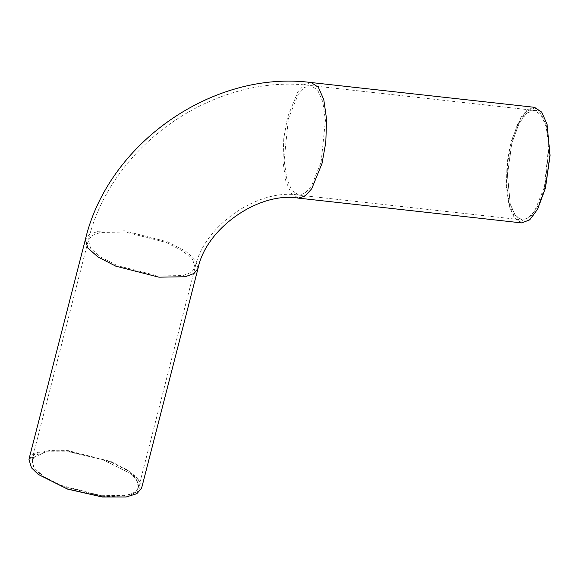 <?xml version="1.0" encoding="UTF-8"?>
<svg xmlns="http://www.w3.org/2000/svg" width="579" height="579" viewBox="0 0 579 579"><rect width="100%" height="100%" fill="white"/><g stroke="black" fill="none" stroke-linecap="round" stroke-linejoin="round"><path stroke-width="0.43" stroke-dasharray="2.9 2.17" d="M101.665 496.21L60.419 485.672L43.367 476.879L33.691 468.317L32.272 458.127L46.002 451.844L68.735 451.859L102.302 459.509L130.239 473.47L136.709 479.752L139.148 487.511L133.264 493.757L119.469 496.753L101.665 496.21M101.578 495.718L126.504 495.306L134.864 492.193L138.627 487.46L136.289 479.419L129.877 473.195L102.208 459.371L68.959 451.794L46.45 451.772L36.405 454.877L31.91 460.059L34.255 468.093L43.838 476.575L60.73 485.282L101.578 495.718M126.019 496.992L140.06 490.471L138.555 479.962L128.531 471.089L110.864 461.984L68.141 451.063L49.7 450.498L35.406 453.603L29.305 460.073L31.838 468.114L38.366 474.483M544.853 187.321L538.904 204.423L530.827 216.669L522.345 220.44L515.375 215.837L510.309 204.438L507.472 174.554L511.923 142.977L519.37 122.857L525.095 114.497L531.131 110.263L536.747 110.473L541.401 114.461L546.547 126.186L549.232 144.989L544.853 187.321M544.412 187.082L548.754 145.148L546.091 126.526L540.996 114.917L534.185 110.365L526.601 113.252L519.168 123.226L511.793 143.158L507.392 174.438L510.2 204.032L515.216 215.323L522.026 219.875L528.294 217.993L534.649 211.053L544.412 187.082M547.054 124.253L541.872 112.644L534.641 107.875L525.855 111.783L517.488 124.463L511.329 142.181L507.566 163.119L506.791 186.04L509.571 205.516L514.905 217.661L519.703 221.779L525.493 222.032L531.71 217.711L537.63 209.149M28.95 459.299L32.931 454.291L41.753 451.012L68.054 450.578L111.175 461.593L129.001 470.785L139.119 479.738L141.587 488.22M521.686 222.908L514.499 218.109L509.115 205.856L506.307 186.199L507.088 163.075L510.888 141.942L521.194 116.64L527.896 109.308L534.518 107.325M192.713 259.66L195.058 267.693L191.287 272.434L182.928 275.546L158.002 275.959L117.153 265.522L100.261 256.815L90.679 248.333L88.334 240.292L92.104 235.559L100.464 232.447L125.382 232.034L166.238 242.471L183.123 251.177L192.713 259.66M321.099 162.286L325.434 120.352L322.778 101.73L317.676 90.121L310.865 85.576L304.597 87.451L298.243 94.399L288.48 118.362L284.137 160.296L286.8 178.925L291.896 190.534L298.706 195.08L304.981 193.198L311.336 186.257L321.099 162.286M85.374 239.532L89.354 234.531L98.177 231.245L124.478 230.818L167.599 241.834L185.425 251.025L195.543 259.971L198.018 268.453M311.205 82.536L304.583 84.52L297.874 91.851L287.575 117.146L283.775 138.28L282.993 161.403L285.802 181.061L291.179 193.314L298.373 198.119M46.002 451.844L46.45 451.772M130.239 473.47L129.877 473.195M138.627 487.46L195.058 267.693C203.482 225.868 257.901 188.218 298.706 195.08L522.026 219.875M31.91 460.059L88.334 240.292C110.806 145.278 214.454 72.997 310.865 85.576L534.185 110.365M510.309 204.438L510.2 204.032M519.37 122.857L519.168 123.226"/><path stroke-width="0.87" d="M38.366 474.483L67.482 489.081L102.259 497.006L126.019 496.992M537.63 209.149L545.447 188.117L550.05 155.404L547.054 124.253M102.483 496.934L67.388 488.944L38.185 474.346L31.425 467.781L28.95 459.299L85.374 239.532L87.849 248.015L97.967 256.967L115.793 266.159L158.914 277.175L185.215 276.748L194.037 273.462L198.018 268.453L141.587 488.22L136.847 493.684L126.244 496.956L102.483 496.934M311.205 82.536L534.518 107.325L541.712 112.131L547.003 124.051L549.963 155.288L545.317 188.298L537.529 209.33L529.684 219.861L521.686 222.908L298.373 198.119L304.995 196.136L311.697 188.805L322.004 163.51L325.803 142.376L326.585 119.245L323.777 99.588L318.392 87.335L311.205 82.536C213.289 69.784 108.208 143.064 85.374 239.532M125.802 497.028L126.244 496.956M38.547 474.621L38.185 474.346M537.529 209.33L537.732 208.961M547.003 124.051L547.112 124.456M198.018 268.453C205.994 228.148 259.189 191.374 298.373 198.119"/></g></svg>
